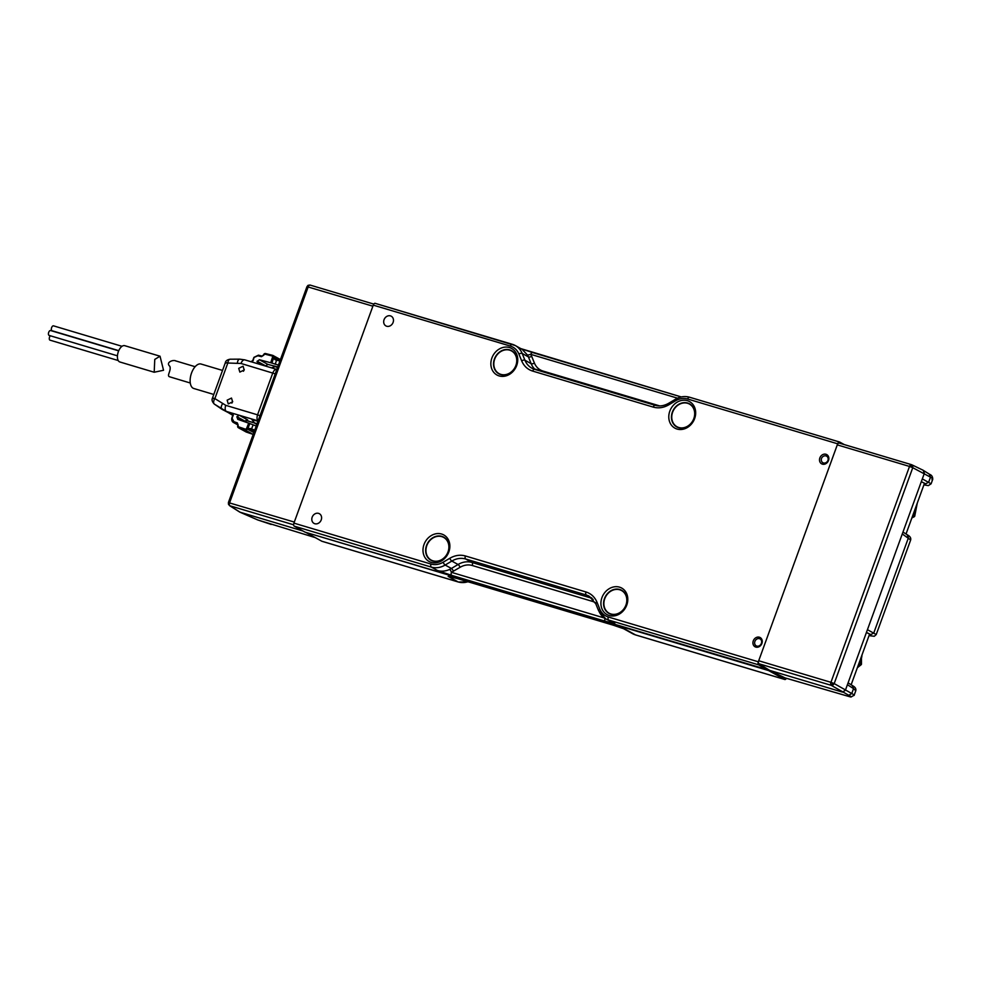 <?xml version="1.0" encoding="UTF-8"?>
<svg xmlns="http://www.w3.org/2000/svg" width="982" height="982" viewBox="0 0 982 982"><rect width="100%" height="100%" fill="white"/><g stroke="black" fill="none" stroke-linecap="round" stroke-linejoin="round"><path stroke-width="1.47" d="M432.853 561.053A13.196 11.207 118.9 0 1 430.951 560.256A13.196 11.207 118.9 0 1 426.998 544.359A13.196 11.207 118.9 0 1 441.839 536.356A13.196 11.207 118.9 0 1 443.729 537.154A13.196 11.207 118.9 0 1 447.694 553.05A13.196 11.207 118.9 0 1 432.853 561.053M441.593 534.024A15.16 12.876 -61.1 0 0 424.015 544.494A15.16 12.876 -61.1 0 0 431.27 562.391A15.16 12.876 -61.1 0 0 448.848 551.909A15.16 12.876 -61.1 0 0 441.593 534.024M610.779 614.192A13.196 11.207 118.9 0 1 608.877 613.394A13.196 11.207 118.9 0 1 604.912 597.498A13.196 11.207 118.9 0 1 619.765 589.495A13.196 11.207 118.9 0 1 621.655 590.292A13.196 11.207 118.9 0 1 625.62 606.189A13.196 11.207 118.9 0 1 610.779 614.192M619.519 587.15A15.16 12.876 -61.1 0 0 601.941 597.633A15.16 12.876 -61.1 0 0 609.196 615.518A15.16 12.876 -61.1 0 0 626.774 605.047A15.16 12.876 -61.1 0 0 619.519 587.15M678.648 427.71A13.196 11.207 118.9 0 1 676.745 426.925A13.196 11.207 118.9 0 1 672.793 411.028A13.196 11.207 118.9 0 1 687.633 403.025A13.196 11.207 118.9 0 1 689.524 403.811A13.196 11.207 118.9 0 1 693.488 419.707A13.196 11.207 118.9 0 1 678.648 427.71M687.388 400.681A15.16 12.876 -61.1 0 0 669.81 411.151A15.16 12.876 -61.1 0 0 677.064 429.048A15.16 12.876 -61.1 0 0 694.642 418.577A15.16 12.876 -61.1 0 0 687.388 400.681M393.107 322.415A5.536 4.701 -61.1 0 0 391.253 316.216A5.536 4.701 -61.1 0 0 384.048 319.715A5.536 4.701 -61.1 0 0 385.889 325.901A5.536 4.701 -61.1 0 0 393.107 322.415M321.224 519.908A5.536 4.701 -61.1 0 0 319.371 513.709A5.536 4.701 -61.1 0 0 312.166 517.207A5.536 4.701 -61.1 0 0 314.019 523.394A5.536 4.701 -61.1 0 0 321.224 519.908M500.722 374.584A13.196 11.207 118.9 0 1 498.831 373.786A13.196 11.207 118.9 0 1 494.867 357.89A13.196 11.207 118.9 0 1 509.707 349.887A13.196 11.207 118.9 0 1 511.597 350.684A13.196 11.207 118.9 0 1 515.562 366.581A13.196 11.207 118.9 0 1 500.722 374.584M509.474 347.542A15.16 12.876 -61.1 0 0 491.884 358.025A15.16 12.876 -61.1 0 0 499.138 375.922A15.16 12.876 -61.1 0 0 516.716 365.439A15.16 12.876 -61.1 0 0 509.474 347.542M761.909 643.443A5.278 4.48 -61.1 0 0 760.142 637.539A5.278 4.48 -61.1 0 0 753.28 640.865A5.278 4.48 -61.1 0 0 755.035 646.77A5.278 4.48 -61.1 0 0 761.909 643.443M828.501 460.497A5.278 4.48 -61.1 0 0 826.734 454.592A5.278 4.48 -61.1 0 0 819.86 457.919A5.278 4.48 -61.1 0 0 821.627 463.823A5.278 4.48 -61.1 0 0 828.501 460.497M604.409 618.022L451.413 572.334A2.553 0.872 64.9 0 0 449.596 569.425A20.426 17.345 118.9 0 1 437.542 570.53L451.72 575.366A2.553 1.326 -73.4 0 1 451.413 572.334L460.092 567.289A2.553 0.761 59.2 0 0 458.054 564.503A20.426 17.345 118.9 0 1 471.912 562.441A2.553 1.326 -73.4 0 1 472.219 565.485L592.833 601.5A2.553 1.326 106.6 0 0 593.054 599.339M527.58 355.153A20.426 17.345 118.9 0 1 528.402 356.896L531.152 363.659A2.553 1.117 157.9 0 0 534.417 363.07L531.679 356.306A2.553 1.117 -22.1 0 1 528.402 356.896L522.191 353.459A20.426 17.345 -61.1 0 0 515.329 345.566L522.142 349.347L527.58 355.153L530.759 354.342A2.553 1.326 -73.4 0 1 532.661 352.55L532.661 352.55A2.553 1.326 -73.4 0 1 532.809 352.612L521.197 348.806M604.998 618.402A2.553 1.326 106.6 0 0 605.378 621.25L614.842 623.484L605.698 618.82A20.426 17.345 -61.1 0 0 608.619 620.047L614.842 623.484M922.319 478.897L924.369 473.299L923.141 470.28L929.733 474.38C931.758 475.165 932.765 476.822 932.74 479.326L931.108 483.795L922.319 478.897L845.367 690.334L842.409 692.089L769.667 670.375L758.988 663.771L831.226 685.338L832.945 685.08L834.184 683.582L830.944 682.318A2.553 1.326 106.6 0 0 830.674 684.172A2.553 1.326 106.6 0 0 831.226 685.338L848.792 695.281C850.964 696.373 851.455 696.901 850.265 696.889L784.949 677.862L769.667 670.375L305.095 532.17L294.232 526.156A2.553 1.326 -73.4 0 1 293.925 523.124L373.27 305.132A2.553 1.326 -73.4 0 1 375.173 303.34A2.553 1.326 -73.4 0 1 375.32 303.389L512.113 344.24M769.495 670.841L758.632 664.839L608.619 620.047A2.553 1.326 -73.4 0 1 608.312 617.003C604.323 615.726 601.475 613.063 599.744 609.012A2.553 1.117 157.9 0 0 598.566 610.632L605.698 618.82A20.426 17.345 -61.1 0 1 598.836 610.914M375.173 303.34L515.329 345.566A20.426 17.345 -61.1 0 0 512.395 344.326A2.553 1.326 106.6 0 0 512.26 344.277A2.553 1.326 106.6 0 0 510.345 346.069C514.335 347.333 517.195 349.997 518.913 354.048L521.663 360.824C523.872 366.028 527.543 369.453 532.674 371.086L653.276 407.113C658.48 408.549 663.672 407.776 668.877 404.78L675.53 400.816C679.569 398.496 683.619 397.894 687.658 399.011L837.671 443.815L758.325 661.794A2.553 1.326 106.6 0 0 758.632 664.839M837.671 443.815A2.553 1.326 -73.4 0 1 839.573 442.023A2.553 1.326 -73.4 0 1 839.72 442.072L844.238 444.576M604.752 598.725A12.938 10.986 -61.1 0 0 609.086 613.198A12.938 10.986 -61.1 0 0 625.939 605.047A12.938 10.986 -61.1 0 0 621.606 590.563A12.938 10.986 -61.1 0 0 604.752 598.725M426.826 545.587A12.938 10.986 -61.1 0 0 431.159 560.071A12.938 10.986 -61.1 0 0 448.013 551.909A12.938 10.986 -61.1 0 0 443.68 537.424A12.938 10.986 -61.1 0 0 426.826 545.587M672.621 412.244A12.938 10.986 -61.1 0 0 676.954 426.728A12.938 10.986 -61.1 0 0 693.808 418.577A12.938 10.986 -61.1 0 0 689.474 404.093A12.938 10.986 -61.1 0 0 672.621 412.244M494.695 359.117A12.938 10.986 -61.1 0 0 499.028 373.602A12.938 10.986 -61.1 0 0 515.881 365.439A12.938 10.986 -61.1 0 0 511.548 350.955A12.938 10.986 -61.1 0 0 494.695 359.117M784.63 679.434L768.648 670.596L305.795 532.379L321.789 541.217L458.177 581.945L448.16 576.409L457.624 578.631L611.283 624.515L625.473 629.352L635.477 634.888L784.63 679.434A2.553 1.326 106.6 0 0 784.778 679.495A2.553 1.326 106.6 0 0 786.41 678.317M825.187 463.995A69.28 58.81 118.9 0 1 825.825 462.878M828.243 458.962A69.28 58.81 118.9 0 1 828.845 458.078M760.461 645.714A69.28 58.81 118.9 0 1 760.559 644.769M761.234 640.104A69.28 58.81 118.9 0 1 761.48 638.754M622.932 628.333A20.426 17.345 -61.1 0 0 625.473 629.352M448.16 576.409L451.745 577.023M821.492 458.471A3.965 3.363 -61.1 0 0 827.973 460.398A3.965 3.363 -61.1 0 0 821.492 458.471M754.9 641.418A3.965 3.363 -61.1 0 0 761.394 643.345A3.965 3.363 -61.1 0 0 754.9 641.418M758.988 663.771A2.553 1.326 -73.4 0 1 758.705 660.751L837.278 444.871A2.553 1.326 -73.4 0 1 839.193 443.066A2.553 1.326 -73.4 0 1 839.303 443.115L911.321 464.621M839.193 443.066L911.542 464.682A2.553 1.326 106.6 0 0 911.431 464.646A2.553 1.326 106.6 0 0 910.461 464.952A2.553 1.326 106.6 0 0 909.516 466.438L912.757 467.702L834.184 683.582L851.75 693.513L848.792 695.281M832.945 685.08L830.674 684.172M832.11 684.282L832.736 682.944M911.308 467.064L911.664 465.701L912.744 465.824L912.757 467.702L930.494 477.178L928.702 482.088L925.744 483.856L921.325 481.646M910.461 464.952L911.664 465.701M911.542 464.682L912.744 465.824M869.033 635.636L874.299 636.275L876.226 634.568L867.45 629.683M902.286 533.938L910.658 539.99C911.124 538.038 910.13 536.393 907.663 535.03L902.974 532.06M931.918 479.67C933.379 479.523 932.9 478.688 930.494 477.178L929.267 474.159M853.407 695.379C854.929 695.6 854.377 694.974 851.75 693.513L853.542 688.603L855.776 690.763C856.243 688.812 855.248 687.167 852.781 685.804L848.092 682.846M906.03 533.987L924.492 483.279L921.3 481.708M866.419 632.494L869.61 634.053L851.149 684.773M866.443 632.42L870.862 634.63L869.033 635.624M852.315 685.596L853.542 688.603L847.417 684.724M293.643 524.805L229.898 505.767A2.553 1.326 -73.4 0 1 229.346 504.601A2.553 1.326 -73.4 0 1 229.616 502.747L308.188 286.867A2.553 1.326 -73.4 0 1 309.134 285.381A2.553 1.326 -73.4 0 1 310.103 285.075L308.078 285.32L306.973 286.646L372.878 306.188L294.305 522.068L228.45 502.612M373.811 304.101L310.103 285.075A2.553 1.326 -73.4 0 1 310.202 285.111L373.798 304.101M228.487 502.489L228.413 504.012L229.346 504.601M229.898 505.767L240.074 512.211L303.021 531.017M228.413 504.012L228.659 504.625L228.413 504.012M306.973 286.646L228.401 502.526L229.432 505.558L239.792 512.113L257.738 519.944L271.192 524.449M309.134 285.381L307.059 286.609M916.906 504.085A20.855 17.701 118.9 0 1 912.781 515.44M862.024 654.884A20.855 17.701 118.9 0 1 857.9 666.238M190.275 383.005L169.505 376.757C166.498 375.738 171.531 370.472 169.812 366.261C165.16 362.223 173.802 359.326 175.827 360.983M213.781 394.469L193.798 388.504A12.766 6.629 -73.4 0 1 193.098 388.209A12.766 6.629 -73.4 0 1 191.306 373.688A12.766 6.629 -73.4 0 1 201.101 364.04L222.533 370.435M231.85 403.099L232.709 401.552M227.137 400.177L228.254 403.933L232.624 401.822L231.494 398.066L227.137 400.177M243.438 371.257L244.297 369.711M238.724 368.336L239.841 372.092L244.211 369.981L243.082 366.225L238.724 368.336M233.016 415.165A1.706 1.448 -61.1 0 0 232.169 413.238L233.335 413.496L232.145 418.369L233.863 421.683L237.349 422.874L238.442 426.777L245.512 429.208L245.586 430.214A1.706 1.448 -61.1 0 0 245.635 430.226L247.587 429.109L249.809 423.549L237.754 419.326L236.92 416.687L239.289 415.276L232.231 413.189M232.071 413.152L226.376 411.409A5.106 2.651 -73.4 0 1 225.75 405.333L257.554 414.834C256.658 417.792 256.903 419.83 258.291 420.947M232.611 413.483L230.218 412.563M252.153 419.707L257.971 421.266M232.145 418.369L231.813 418.455A4.259 3.609 -61.1 0 0 233.446 422.469A4.259 3.609 -61.1 0 0 233.937 422.69L233.863 421.683M251.834 419.474L254.657 423.07L257.137 423.561M256.842 424.384L254.117 422.874L256.867 424.298M258.106 420.885L239.289 415.276L247.685 419.915L245.144 421.867M276.838 369.441L244.813 359.866A5.106 2.651 -73.4 0 1 245.095 359.989M276.998 369.514C275.402 369.011 274.003 370.165 272.787 372.951L257.554 414.834L259.997 415.717M226.007 363.07C224.817 362.37 225.43 362.346 227.824 363.021L240.995 363.463L275.23 373.835M225.75 405.333L214.874 398.594C212.48 397.931 211.867 397.943 213.057 398.655M252.055 362.063L252.865 360.639A1.706 1.448 118.9 0 1 251.466 361.855M271.498 367.845L275.218 366.605L277.525 367.55M252.89 360.566L254.031 357.436L257.849 355.766L261.445 356.687L264.882 354.134L272.161 355.987L273.708 357.374L271.83 363.033L259.432 359.756L257.026 361.437L258.008 363.843M249.809 423.549L247.832 428.729L254.007 432.141M256.241 426.028L249.882 423.586M257.849 355.766L254.031 357.436L253.16 360.627M265.447 366.028L267.828 364.396L277.746 366.924M254.129 432.215L254.534 430.889L254.129 432.215M254.755 430.104L250.238 428.508L247.832 428.729M278.201 366.556L279.146 366.446L278.201 366.556M278.422 365.083L271.904 363.082L273.634 357.841L274.96 359.645M275.205 364.273L276.568 360.161L275.23 359.768M276.568 360.161L279.907 361.008M154.199 372.239L119.853 361.977A8.507 4.419 -73.4 0 1 119.669 348.929A8.507 4.419 -73.4 0 1 124.726 345.676L160.029 356.208L154.763 359.412L154.199 372.239L163.54 370.263L160.029 356.208M118.761 350.66L52.058 330.75A2.553 1.326 -73.4 0 1 52.009 326.834A2.553 1.326 -73.4 0 1 53.531 325.852L122.014 346.302M118.208 360.529L50.021 340.165A2.553 1.326 -73.4 0 1 49.959 336.249A2.553 1.326 -73.4 0 1 50.315 335.77M117.447 355.828L49.161 335.427A2.553 1.326 -73.4 0 1 49.1 331.511A2.553 1.326 -73.4 0 1 50.622 330.541L118.675 350.856M534.417 363.07C536.147 367.121 538.995 369.784 542.985 371.061A2.553 1.326 -73.4 0 1 542.69 371.712M535.092 369.453A20.426 17.345 118.9 0 1 531.152 363.659L524.928 360.222L522.191 353.459A2.553 1.117 -22.1 0 0 518.913 354.048M659.757 405.922L542.985 371.061M595.178 602.457L592.833 601.5M592.085 598.333L471.912 562.441L465.689 559.004A2.553 1.326 -73.4 0 1 465.382 555.959C460.19 554.511 454.985 555.284 449.793 558.279A2.553 0.761 59.2 0 0 451.83 561.066L458.054 564.503L451.401 568.468A2.553 0.761 -120.8 0 1 453.438 571.254M472.219 565.485C468.181 564.355 464.142 564.957 460.092 567.289M437.542 570.53L431.319 567.093A20.426 17.345 -61.1 0 0 445.177 565.031L451.401 568.468A20.426 17.345 118.9 0 1 449.596 569.425M677.531 398.176L530.759 354.342L531.679 356.306M534.441 369.269A20.426 17.345 118.9 0 1 531.79 368.127A20.426 17.345 118.9 0 1 524.928 360.222A2.553 1.117 157.9 0 0 521.663 360.824M532.674 371.086A2.553 1.326 -73.4 0 1 534.576 369.293A2.553 1.326 -73.4 0 1 534.724 369.355L655.043 405.284M599.744 609.012L597.007 602.248C594.785 597.044 591.115 593.619 585.996 591.974A2.553 1.326 106.6 0 0 586.303 595.018L591.765 598.038M449.793 558.279L443.14 562.244A2.553 0.761 -120.8 0 0 445.177 565.031L451.83 561.066A20.426 17.345 118.9 0 1 465.689 559.004L586.303 595.018A20.426 17.345 118.9 0 1 589.237 596.246L595.816 603.856A2.553 1.117 -22.1 0 1 597.007 602.248M451.72 575.366L605.378 621.25M681.275 396.949L532.809 352.612M443.14 562.244C439.089 564.576 435.051 565.178 431.012 564.061A2.553 1.326 106.6 0 0 431.319 567.093L294.232 526.156M655.325 405.37A2.553 1.326 106.6 0 0 655.19 405.308A2.553 1.326 106.6 0 0 653.276 407.113M668.877 404.78A2.553 0.761 -120.8 0 1 668.754 403.246C664.114 405.885 659.597 406.573 655.19 405.308L531.79 368.127M668.754 403.246L675.395 399.281A2.553 0.761 59.2 0 0 675.53 400.816M687.658 399.011A2.553 1.326 -73.4 0 1 689.56 397.219A2.553 1.326 -73.4 0 1 689.708 397.28L839.426 441.986M596.099 604.151A2.553 1.117 -22.1 0 1 595.816 603.856L598.566 610.632M585.996 591.974L465.382 555.959M373.27 305.132L510.345 346.069M431.012 564.061L293.925 523.124M758.325 661.794L608.312 617.003M467.948 581.737A20.426 17.345 118.9 0 1 458.177 581.945A2.553 1.326 106.6 0 0 458.312 582.007A2.553 1.326 106.6 0 0 458.471 582.031M635.477 634.888A20.426 17.345 118.9 0 1 632.543 633.66L635.612 634.949A2.553 1.326 -73.4 0 1 635.477 634.888M635.759 634.973A2.553 1.326 -73.4 0 1 635.612 634.949L784.778 679.495M837.278 444.871L909.516 466.438L830.944 682.318L758.705 660.751M907.196 534.809L908.411 537.829L873.82 632.862L870.862 634.63M785.06 677.911L850.265 696.889M931.108 483.795L928.334 485.611L923.915 484.863L925.744 483.856M912.622 515.869L914.23 516.753L911.885 517.907M916.304 507.645L914.623 516.213L912.904 515.255M917.102 503.557L916.783 505.19M859.36 663.807L861.116 664.777L857.372 667.674M861.398 658.505L861.41 664.176L859.667 663.206M238.074 425.758L237.779 425.746A1.706 1.448 -61.1 0 0 238.528 427.784L246.138 431.994A1.706 1.448 118.9 0 1 245.758 431.785M231.862 418.332L233.286 415.239M222.509 403.798A5.106 2.688 124.2 0 0 222.006 409.322A5.106 2.688 124.2 0 0 222.116 409.384L232.93 415.03M245.966 420.37L253.908 422.739M214.874 398.594L227.824 363.021A5.106 2.43 -90.4 0 1 230.156 359.216C227.284 359.707 225.688 360.824 225.394 362.567L212.443 398.152C211.56 399.92 212.198 401.908 214.371 404.118A5.106 2.688 -55.8 0 1 214.874 398.594M236.92 416.687L245.316 421.327M240.995 363.463A5.106 2.651 -73.4 0 1 244.813 359.866L239.706 359.154A5.106 2.43 89.6 0 0 237.374 362.947M221.895 409.236L214.481 404.191A5.106 2.688 -55.8 0 1 214.371 404.118L232.808 415.374M236.834 416.933L245.23 421.573M237.349 422.874L237.423 423.88L233.937 422.69L237.939 424.899M265.226 365.967L257.026 361.437M237.988 425.194A1.191 1.007 -61.1 0 0 237.423 423.88L237.669 424.015M257.124 361.18L265.521 365.82M245.512 429.208L246.507 428.655L248.728 423.095M253.859 432.571L246.507 428.655M251.515 428.987L253.123 424.948M267.828 364.396L259.432 359.756M246.212 432.019L253.184 434.425L245.586 430.214L238.528 427.784L238.442 426.777M254.485 430.853L250.238 428.508M263.777 355.189L261.445 356.687M258.512 355.177L261.985 356.073M272.603 356.969L270.737 362.64M279.968 360.836L273.708 357.374L272.824 355.398L272.161 355.987M280.435 359.559L272.824 355.398M264.882 354.134L265.484 353.532L272.701 355.374M265.41 353.52A1.706 1.448 -61.1 0 0 263.63 354.698M273.634 357.841L278.913 360.762M681.312 396.937L520.718 348.585M675.395 399.281C680.06 396.581 684.773 395.893 689.56 397.219L839.573 442.023M468.279 581.835L458.312 582.007L321.924 541.278M632.543 633.66L623.042 628.406M621.937 627.78L457.759 578.693M450.578 576.716L457.772 578.693M923.424 470.39L911.812 464.793M759.982 638.865L761.332 639.564M855.776 690.763L854.156 695.219L850.977 697.036M876.226 634.568L910.658 539.99M239.792 512.113L257.689 519.932L315.283 537.62M911.848 518.005L914.696 516.299L917.298 503.005M857.323 667.821L861.484 664.262L861.472 658.198M195.148 366.703L175.348 360.787M237.558 423.942L238.331 427.698L246.175 432.019L253.184 434.425M232.415 413.348L232.881 415.165L231.715 418.357M245.893 420.431L254.166 422.898M239.706 359.154L230.156 359.216M231.715 418.369L233.446 422.469L237.926 424.948M273.119 355.521L265.484 353.532L262.047 356.073L258.45 355.165L253.921 357.362L252.755 360.554L250.84 361.793"/></g></svg>
